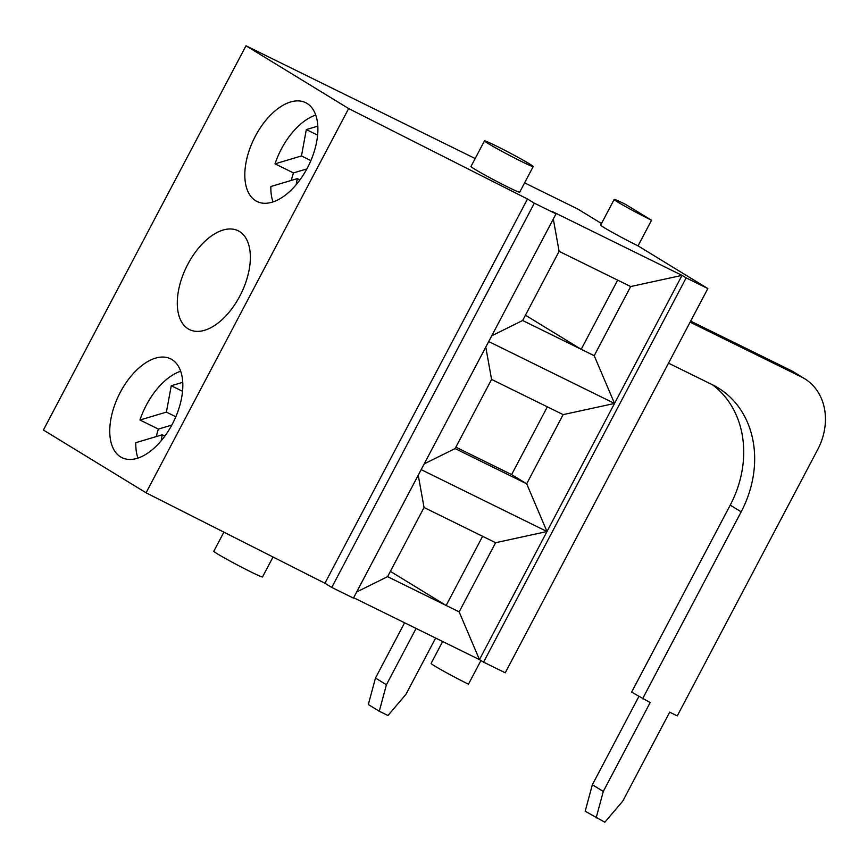 <?xml version="1.0" encoding="UTF-8"?>
<svg xmlns="http://www.w3.org/2000/svg" width="868" height="868" viewBox="0 0 868 868"><rect width="100%" height="100%" fill="white"/><g stroke="black" fill="none" stroke-linecap="round" stroke-linejoin="round"><path stroke-width="1.3" d="M480.948 660.526L468.47 684.19A27.537 1.161 -152.2 0 1 443.472 671.062A27.537 1.161 -152.2 0 1 431.114 663.391L442.647 641.506M390.372 571.372L446.141 605.473L387.584 576.656L424.051 507.498L418.246 475.197M459.15 611.875L495.617 542.706L482.608 536.305L446.141 605.473L459.15 611.875L479.461 659.615L353.645 597.716M356.683 591.954L387.584 576.656M416.108 628.443L386.423 684.744L379.273 711.228L387.974 715.514L405.942 694.346L435.627 638.056M547.339 406.842L511.621 474.579L526.681 483.791L563.148 414.622L491.581 379.414L485.776 347.113M424.213 463.87L455.114 448.572L526.681 483.791L546.992 531.531L614.522 403.457L563.148 414.622M421.175 469.631L546.992 531.531L479.461 659.615L483.563 662.132L686.154 277.879L682.053 275.373L630.678 286.538L594.211 355.706L614.522 403.457L488.706 341.547M455.874 447.15L511.621 474.579M455.114 448.572L491.581 379.414M614.522 403.457L682.053 275.373L551.929 211.347L556.03 213.853L353.439 598.106L331.76 587.43L534.341 203.188L556.03 213.853M546.992 531.531L495.617 542.706M482.608 536.305L424.051 507.498M484.485 140.876L470.977 166.493A27.537 1.161 27.8 0 0 483.335 174.164A27.537 1.161 27.8 0 0 508.333 187.282A27.537 1.161 27.8 0 0 519.693 192.175L533.202 166.558A27.537 1.161 -152.2 0 1 521.842 161.665A27.537 1.161 -152.2 0 1 496.843 148.547A27.537 1.161 -152.2 0 1 484.485 140.876A27.537 1.161 -152.2 0 1 509.386 152.692A27.537 1.161 -152.2 0 1 533.202 166.558M686.154 277.879L707.843 288.556L638.034 245.872L651.532 220.255A27.537 1.161 -152.2 0 1 626.533 207.126A27.537 1.161 -152.2 0 1 614.175 199.456A27.537 1.161 -152.2 0 1 625.524 204.349L651.532 220.255M614.175 199.456L600.667 225.072A27.537 1.161 27.8 0 0 613.025 232.743A27.537 1.161 27.8 0 0 638.034 245.872M601.491 223.521L577.806 209.047L524.597 182.866M475.165 158.54L245.991 45.787L348.654 108.554L527.505 199L534.341 203.188M630.678 286.538L559.111 251.329L553.307 219.029M594.211 355.706L581.202 349.305L617.669 280.136M525.433 315.203L581.202 349.305L522.644 320.498L559.111 251.329M491.744 335.797L522.644 320.498M175.824 416.749L166.406 412.116L139.965 420.014L158.399 429.085A55.075 30.391 -63.8 0 0 156.262 436.571M171.81 425.07L158.399 429.085M139.965 420.014A55.075 30.391 116.2 0 1 146.312 405.161A55.075 30.391 116.2 0 1 180.674 371.233M166.406 412.116L171.256 385.739L182.747 382.311M120.283 392.347A55.075 30.391 116.2 0 1 170.605 358.842A55.075 30.391 116.2 0 1 173.567 421.674A55.075 30.391 116.2 0 1 121.976 457.664A55.075 30.391 116.2 0 1 120.283 392.347M137.936 458.087A55.075 30.391 116.2 0 1 135.788 442.691L162.229 434.792L161.112 440.857M386.423 684.744L375.475 678.049L404.607 622.79M164.866 436.083L162.229 434.792M483.563 662.132L505.252 672.798L707.843 288.556M245.991 45.787L43.4 430.029L146.063 492.796L324.914 583.253L331.76 587.43M255.344 136.189A55.075 30.391 116.2 0 1 305.666 102.674A55.075 30.391 116.2 0 1 308.628 165.506A55.075 30.391 116.2 0 1 257.036 201.506A55.075 30.391 116.2 0 1 255.344 136.189M187.813 264.273A55.075 30.391 116.2 0 1 238.136 230.758A55.075 30.391 116.2 0 1 241.098 293.59A55.075 30.391 116.2 0 1 189.506 329.59A55.075 30.391 116.2 0 1 187.813 264.273M146.063 492.796L348.654 108.554M324.914 583.253L527.505 199M272.997 201.918A55.075 30.391 116.2 0 1 270.849 186.522L297.29 178.624L296.172 184.689M306.871 168.913L293.46 172.916A55.075 30.391 -63.8 0 0 291.322 180.403M310.885 160.58L301.467 155.947L275.026 163.846A55.075 30.391 116.2 0 1 281.373 148.992A55.075 30.391 116.2 0 1 315.735 115.064M301.467 155.947L306.317 129.582L317.807 126.142M317.601 135.126L306.317 129.582M299.927 179.926L297.29 178.624M275.026 163.846L293.46 172.916M182.54 391.294L171.256 385.739M273.029 557.017L262.527 576.927A27.537 1.161 -152.2 0 1 251.177 572.045A27.537 1.161 -152.2 0 1 226.168 558.916A27.537 1.161 -152.2 0 1 213.81 551.245L223.879 532.16M690.114 322.169L801.37 376.918A57.972 48.282 -58.6 0 1 804.603 378.687L793.645 371.992A57.972 48.282 121.4 0 0 790.423 370.213L690.668 321.138M804.603 378.687A57.972 48.282 -58.6 0 1 817.732 449.483L677.268 715.894L669.684 712.161L622.812 801.055L604.844 822.213L585.184 811.233L592.345 784.759L638.848 696.548M596.142 817.927L603.293 791.453L592.345 784.759M712.552 384.828A101.447 84.489 121.4 0 1 730.216 505.133L631.622 692.132L650.165 702.559L603.293 791.453M668.501 363.16L712.53 384.817A101.447 84.489 -58.6 0 1 718.183 387.931A101.447 84.489 -58.6 0 1 741.163 511.827L642.57 698.827M379.273 711.228L368.314 704.534L375.475 678.049M790.423 370.213L801.37 376.918M730.216 505.133L741.163 511.827"/></g></svg>
